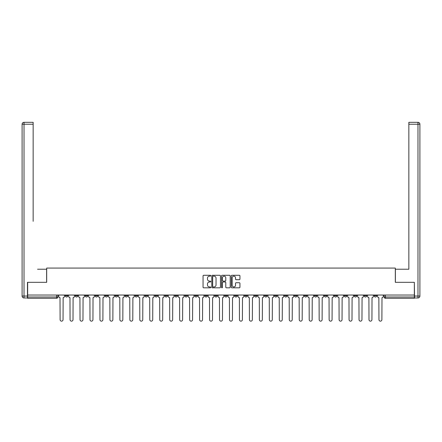 <?xml version="1.0" encoding="UTF-8"?>
<svg xmlns="http://www.w3.org/2000/svg" width="442" height="442" viewBox="0 0 442 442"><rect width="100%" height="100%" fill="white"/><g stroke="black" fill="none" stroke-linecap="round" stroke-linejoin="round"><path stroke-width="0.66" d="M210.779 275.72A0.436 0.436 0 0 0 210.342 275.283L203.679 275.283A0.624 0.624 0 0 0 203.055 275.907L203.055 287.195A0.624 0.624 0 0 0 203.679 287.819L210.342 287.819A0.436 0.436 0 0 0 210.779 287.383A0.436 0.436 0 0 0 210.342 286.941L209.48 286.941A2.006 2.006 0 0 1 207.475 284.935L207.475 283.996A2.006 2.006 0 0 1 209.48 281.99L210.342 281.99A0.436 0.436 0 0 0 210.779 281.554A0.436 0.436 0 0 0 210.342 281.112L209.48 281.112A2.006 2.006 0 0 1 207.475 279.106L207.475 278.167A2.006 2.006 0 0 1 209.48 276.162L210.342 276.162A0.436 0.436 0 0 0 210.779 275.72M334.312 295.029L334.312 295.731L336.865 295.731A1.276 1.276 0 0 1 335.589 297.007A1.276 1.276 0 0 1 334.312 295.731L334.312 295.029M324.345 295.029L324.345 295.731L326.903 295.731A1.276 1.276 0 0 1 325.621 297.007A1.276 1.276 0 0 1 324.345 295.731L324.345 295.029M264.559 295.029L264.559 295.731L267.117 295.731A1.276 1.276 0 0 1 265.841 297.007A1.276 1.276 0 0 1 264.559 295.731L264.559 295.029M254.598 295.029L254.598 295.731L257.15 295.731A1.276 1.276 0 0 1 255.874 297.007A1.276 1.276 0 0 1 254.598 295.731L254.598 295.029M244.63 295.029L244.63 295.731L247.188 295.731A1.276 1.276 0 0 1 245.912 297.007A1.276 1.276 0 0 1 244.63 295.731L244.63 295.029M224.707 295.029L224.707 295.731L227.26 295.731A1.276 1.276 0 0 1 225.984 297.007A1.276 1.276 0 0 1 224.707 295.731L224.707 295.029M204.779 295.731L204.779 295.029L204.779 295.731A1.276 1.276 0 0 0 206.055 297.007A1.276 1.276 0 0 1 204.779 295.731L207.331 295.731A1.276 1.276 0 0 1 206.055 297.007A1.276 1.276 0 0 0 207.331 295.731L207.331 295.029L207.331 295.731M194.811 295.731L194.811 295.029L194.811 295.731A1.276 1.276 0 0 0 196.088 297.007A1.276 1.276 0 0 1 194.811 295.731L197.37 295.731A1.276 1.276 0 0 1 196.088 297.007M184.85 295.731L184.85 295.029L184.85 295.731A1.276 1.276 0 0 0 186.126 297.007A1.276 1.276 0 0 1 184.85 295.731L187.402 295.731A1.276 1.276 0 0 1 186.126 297.007A1.276 1.276 0 0 0 187.402 295.731L187.402 295.029L187.402 295.731M174.883 295.029L174.883 295.731L177.441 295.731A1.276 1.276 0 0 1 176.159 297.007A1.276 1.276 0 0 1 174.883 295.731L174.883 295.029M164.921 295.029L164.921 295.731L167.474 295.731A1.276 1.276 0 0 1 166.198 297.007A1.276 1.276 0 0 1 164.921 295.731L164.921 295.029M154.954 295.029L154.954 295.731L157.512 295.731A1.276 1.276 0 0 1 156.23 297.007A1.276 1.276 0 0 1 154.954 295.731L154.954 295.029M144.993 295.731L144.993 295.029L144.993 295.731A1.276 1.276 0 0 0 146.269 297.007A1.276 1.276 0 0 1 144.993 295.731L147.545 295.731A1.276 1.276 0 0 1 146.269 297.007M125.064 295.731L125.064 295.029L125.064 295.731A1.276 1.276 0 0 0 126.34 297.007A1.276 1.276 0 0 1 125.064 295.731L127.616 295.731A1.276 1.276 0 0 1 126.34 297.007A1.276 1.276 0 0 0 127.616 295.731L127.616 295.029L127.616 295.731M115.097 295.731L115.097 295.029L115.097 295.731A1.276 1.276 0 0 0 116.379 297.007A1.276 1.276 0 0 1 115.097 295.731L117.655 295.731A1.276 1.276 0 0 1 116.379 297.007A1.276 1.276 0 0 0 117.655 295.731L117.655 295.029L117.655 295.731M105.135 295.731L105.135 295.029L105.135 295.731A1.276 1.276 0 0 0 106.411 297.007A1.276 1.276 0 0 1 105.135 295.731L107.688 295.731A1.276 1.276 0 0 1 106.411 297.007A1.276 1.276 0 0 0 107.688 295.731L107.688 295.029L107.688 295.731M95.168 295.731L95.168 295.029L95.168 295.731A1.276 1.276 0 0 0 96.45 297.007A1.276 1.276 0 0 1 95.168 295.731L97.726 295.731A1.276 1.276 0 0 1 96.45 297.007M85.207 295.731L85.207 295.029L85.207 295.731A1.276 1.276 0 0 0 86.483 297.007A1.276 1.276 0 0 1 85.207 295.731L87.759 295.731A1.276 1.276 0 0 1 86.483 297.007A1.276 1.276 0 0 0 87.759 295.731L87.759 295.029L87.759 295.731M75.239 295.731L75.239 295.029L75.239 295.731A1.276 1.276 0 0 0 76.521 297.007A1.276 1.276 0 0 1 75.239 295.731L77.798 295.731A1.276 1.276 0 0 1 76.521 297.007A1.276 1.276 0 0 0 77.798 295.731L77.798 295.029L77.798 295.731M239.321 279.703A0.624 0.624 0 0 0 239.951 279.073L239.951 275.907A0.624 0.624 0 0 0 239.321 275.283L231.923 275.283A0.624 0.624 0 0 0 231.299 275.907L231.299 287.195A0.624 0.624 0 0 0 231.923 287.819L239.321 287.819A0.624 0.624 0 0 0 239.951 287.195L239.951 283.372A0.624 0.624 0 0 0 239.321 282.742L236.155 282.742A0.624 0.624 0 0 0 235.531 283.372L235.531 285.267A1.68 1.68 0 0 1 233.851 286.941A1.68 1.68 0 0 1 232.177 285.267L232.177 277.836A1.68 1.68 0 0 1 233.851 276.162A1.68 1.68 0 0 1 235.531 277.836L235.531 279.073A0.624 0.624 0 0 0 236.155 279.703L239.321 279.703M29.061 122.318L24.017 122.318L33.15 122.318L29.061 122.318L33.15 122.318L33.15 124.235L24.017 124.235L24.017 296.052L27.465 296.052L27.465 282.316L46.692 282.316L46.692 268.073L395.308 268.073L395.308 282.316L414.342 282.316L414.342 295.029L27.658 295.029L27.658 297.007L57.869 297.007L57.869 295.029L57.869 297.007A1.276 1.276 0 0 1 56.593 298.284L27.658 298.284L27.658 297.007M27.658 282.316L27.658 295.029M220.453 275.907A0.624 0.624 0 0 0 219.823 275.283L212.425 275.283A0.624 0.624 0 0 0 211.801 275.907L211.801 287.195A0.624 0.624 0 0 0 212.425 287.819L219.823 287.819A0.624 0.624 0 0 0 220.453 287.195L220.453 275.907M222.177 275.283L229.575 275.283A0.624 0.624 0 0 1 230.199 275.907L230.199 287.195A0.624 0.624 0 0 1 229.575 287.819L226.409 287.819A0.624 0.624 0 0 1 225.779 287.195L225.779 282.615A0.624 0.624 0 0 0 225.155 281.99L223.055 281.99A0.624 0.624 0 0 0 222.425 282.615L222.425 287.383A0.436 0.436 0 0 1 221.989 287.819A0.436 0.436 0 0 1 221.547 287.383L221.547 275.907A0.624 0.624 0 0 1 222.177 275.283M384.131 295.029L384.131 297.007L414.342 297.007L414.342 298.284L385.407 298.284A1.276 1.276 0 0 1 384.131 297.007A1.276 1.276 0 0 0 385.407 298.284L385.407 295.029M414.342 295.029L414.342 297.007M376.722 295.029L376.722 295.731A1.276 1.276 0 0 1 375.446 297.007A1.276 1.276 0 0 1 374.17 295.731L376.722 295.731M374.17 295.029L374.17 295.731M366.761 295.029L366.761 295.731A1.276 1.276 0 0 1 365.479 297.007A1.276 1.276 0 0 1 364.202 295.731A1.276 1.276 0 0 0 365.479 297.007M364.202 295.029L364.202 295.731L366.761 295.731M356.793 295.029L356.793 295.731A1.276 1.276 0 0 1 355.517 297.007A1.276 1.276 0 0 1 354.241 295.731L356.793 295.731M354.241 295.029L354.241 295.731M346.832 295.029L346.832 295.731A1.276 1.276 0 0 1 345.55 297.007A1.276 1.276 0 0 1 344.274 295.731L346.832 295.731M344.274 295.029L344.274 295.731M336.865 295.029L336.865 295.731M326.903 295.029L326.903 295.731L326.903 295.029M316.936 295.029L316.936 295.731A1.276 1.276 0 0 1 315.66 297.007A1.276 1.276 0 0 1 314.384 295.731L316.936 295.731M314.384 295.029L314.384 295.731M306.975 295.029L306.975 295.731A1.276 1.276 0 0 1 305.693 297.007A1.276 1.276 0 0 1 304.416 295.731L306.975 295.731M304.416 295.029L304.416 295.731M297.007 295.029L297.007 295.731A1.276 1.276 0 0 1 295.731 297.007A1.276 1.276 0 0 1 294.455 295.731L297.007 295.731M294.455 295.029L294.455 295.731M287.046 295.029L287.046 295.731A1.276 1.276 0 0 1 285.77 297.007A1.276 1.276 0 0 1 284.488 295.731L287.046 295.731M284.488 295.029L284.488 295.731M277.079 295.029L277.079 295.731A1.276 1.276 0 0 1 275.802 297.007A1.276 1.276 0 0 1 274.526 295.731L277.079 295.731M274.526 295.029L274.526 295.731M267.117 295.029L267.117 295.731A1.276 1.276 0 0 1 265.841 297.007M257.15 295.029L257.15 295.731M247.188 295.731L247.188 295.029L247.188 295.731A1.276 1.276 0 0 1 245.912 297.007M237.221 295.029L237.221 295.731A1.276 1.276 0 0 1 235.945 297.007A1.276 1.276 0 0 1 234.669 295.731A1.276 1.276 0 0 0 235.945 297.007A1.276 1.276 0 0 0 237.221 295.731L234.669 295.731L234.669 295.029M227.26 295.731L227.26 295.029L227.26 295.731A1.276 1.276 0 0 1 225.984 297.007M217.293 295.029L217.293 295.731A1.276 1.276 0 0 1 216.016 297.007A1.276 1.276 0 0 1 214.74 295.731A1.276 1.276 0 0 0 216.016 297.007M214.74 295.029L214.74 295.731L217.293 295.731M197.37 295.029L197.37 295.731L197.37 295.029M177.441 295.731L177.441 295.029L177.441 295.731A1.276 1.276 0 0 1 176.159 297.007M167.474 295.731L167.474 295.029L167.474 295.731A1.276 1.276 0 0 1 166.198 297.007M157.512 295.731L157.512 295.029L157.512 295.731A1.276 1.276 0 0 1 156.23 297.007M147.545 295.029L147.545 295.731L147.545 295.029M137.584 295.731L137.584 295.029L137.584 295.731A1.276 1.276 0 0 1 136.307 297.007A1.276 1.276 0 0 1 135.025 295.731L137.584 295.731A1.276 1.276 0 0 1 136.307 297.007M135.025 295.029L135.025 295.731M97.726 295.029L97.726 295.731L97.726 295.029M67.83 295.029L67.83 295.731A1.276 1.276 0 0 1 66.554 297.007A1.276 1.276 0 0 1 65.278 295.731A1.276 1.276 0 0 0 66.554 297.007A1.276 1.276 0 0 0 67.83 295.731L67.83 295.029M65.278 295.029L65.278 295.731L67.83 295.731M56.593 295.029L56.593 298.284A1.276 1.276 0 0 0 57.869 297.007M213.116 276.162A0.436 0.436 0 0 0 212.679 276.598L212.679 286.504A0.436 0.436 0 0 0 213.116 286.941L214.027 286.941A2.006 2.006 0 0 0 216.033 284.935L216.033 278.167A2.006 2.006 0 0 0 214.027 276.162L213.116 276.162M225.779 277.869A1.68 1.68 0 0 0 224.105 276.189A1.68 1.68 0 0 0 222.425 277.869L222.425 280.488A0.624 0.624 0 0 0 223.055 281.112L225.155 281.112A0.624 0.624 0 0 0 225.779 280.488L225.779 277.869M58.731 296.372L58.731 295.029L58.731 296.372A1.276 1.276 48.4 0 0 60.007 297.648L60.106 319.682A1.47 1.47 48.4 0 0 61.576 321.152A1.47 1.47 48.4 0 0 63.04 319.682L63.14 297.648A1.276 1.276 48.4 0 0 64.416 296.372L64.416 295.029M60.007 297.648L60.106 319.682M63.04 319.682L63.14 297.648M68.698 296.372L68.698 295.029L68.698 296.372A1.276 1.276 48.4 0 0 69.974 297.648L70.068 319.682A1.47 1.47 48.4 0 0 71.538 321.152A1.47 1.47 48.4 0 0 73.007 319.682L73.101 297.648A1.276 1.276 48.4 0 0 74.378 296.372L74.378 295.029M78.659 296.372L78.659 295.029L78.659 296.372A1.276 1.276 48.4 0 0 79.936 297.648L80.035 319.682A1.47 1.47 48.4 0 0 81.499 321.152A1.47 1.47 48.4 0 0 82.969 319.682L83.068 297.648A1.276 1.276 48.4 0 0 84.345 296.372L84.345 295.029M46.625 282.316L46.625 269.222L37.559 269.222M33.15 124.235L33.15 221.32M27.465 296.052L27.465 297.969L24.017 297.969A1.917 1.917 0 0 1 22.1 296.052L22.1 124.235A1.917 1.917 0 0 1 24.017 122.318A1.917 1.917 0 0 0 22.1 124.235A1.917 1.917 0 0 1 24.017 122.318A1.917 1.917 0 0 0 22.1 124.235L24.017 124.235L24.017 122.318M404.441 269.222L408.85 269.222L408.85 122.318L417.983 122.318L408.85 122.318M395.375 282.316L395.375 269.222L408.85 269.222L408.85 221.32M414.535 296.052L417.983 296.052L417.983 297.969A1.917 1.917 0 0 0 419.9 296.052L419.9 124.235L419.9 296.052A1.917 1.917 0 0 1 417.983 297.969L414.535 297.969L414.342 282.316M417.983 122.318A1.917 1.917 0 0 1 419.9 124.235A1.917 1.917 0 0 0 417.983 122.318L417.983 124.235L408.85 124.235M69.974 297.648L70.068 319.682M73.007 319.682L73.101 297.648M79.936 297.648L80.035 319.682M82.969 319.682L83.068 297.648M88.621 296.372L88.621 295.029L88.621 296.372A1.276 1.276 48.4 0 0 89.903 297.648L89.997 319.682A1.47 1.47 48.4 0 0 91.466 321.152A1.47 1.47 48.4 0 0 92.936 319.682L93.03 297.648A1.276 1.276 48.4 0 0 94.306 296.372L94.306 295.029M98.588 296.372L98.588 295.029L98.588 296.372A1.276 1.276 48.4 0 0 99.864 297.648L99.958 319.682A1.47 1.47 48.4 0 0 101.428 321.152A1.47 1.47 48.4 0 0 102.898 319.682L102.997 297.648A1.276 1.276 48.4 0 0 104.273 296.372L104.273 295.029M108.55 296.372L108.55 295.029L108.55 296.372A1.276 1.276 48.4 0 0 109.831 297.648L109.925 319.682A1.47 1.47 48.4 0 0 111.395 321.152A1.47 1.47 48.4 0 0 112.865 319.682L112.959 297.648A1.276 1.276 48.4 0 0 114.235 296.372L114.235 295.029M89.903 297.648L89.997 319.682M92.936 319.682L93.03 297.648M99.864 297.648L99.958 319.682M102.898 319.682L102.997 297.648M109.831 297.648L109.925 319.682M112.865 319.682L112.959 297.648M118.517 296.372L118.517 295.029L118.517 296.372A1.276 1.276 48.4 0 0 119.793 297.648L119.887 319.682A1.47 1.47 48.4 0 0 121.357 321.152A1.47 1.47 48.4 0 0 122.826 319.682L122.926 297.648A1.276 1.276 48.4 0 0 124.202 296.372L124.202 295.029M128.478 296.372L128.478 295.029L128.478 296.372A1.276 1.276 48.4 0 0 129.76 297.648L129.854 319.682A1.47 1.47 48.4 0 0 131.324 321.152A1.47 1.47 48.4 0 0 132.793 319.682L132.887 297.648A1.276 1.276 48.4 0 0 134.164 296.372L134.164 295.029M138.445 296.372L138.445 295.029L138.445 296.372A1.276 1.276 48.4 0 0 139.722 297.648L139.816 319.682A1.47 1.47 48.4 0 0 141.285 321.152A1.47 1.47 48.4 0 0 142.755 319.682L142.849 297.648A1.276 1.276 48.4 0 0 144.131 296.372L144.131 295.029M148.407 296.372L148.407 295.029L148.407 296.372A1.276 1.276 48.4 0 0 149.683 297.648L149.783 319.682A1.47 1.47 48.4 0 0 151.252 321.152A1.47 1.47 48.4 0 0 152.722 319.682L152.816 297.648A1.276 1.276 48.4 0 0 154.092 296.372L154.092 295.029M158.374 296.372L158.374 295.029L158.374 296.372A1.276 1.276 48.4 0 0 159.65 297.648L159.744 319.682A1.47 1.47 48.4 0 0 161.214 321.152A1.47 1.47 48.4 0 0 162.684 319.682L162.778 297.648A1.276 1.276 48.4 0 0 164.059 296.372L164.059 295.029M168.336 296.372L168.336 295.029L168.336 296.372A1.276 1.276 48.4 0 0 169.612 297.648L169.711 319.682A1.47 1.47 48.4 0 0 171.181 321.152A1.47 1.47 48.4 0 0 172.651 319.682L172.745 297.648A1.276 1.276 48.4 0 0 174.021 296.372L174.021 295.029M178.303 296.372L178.303 295.029L178.303 296.372A1.276 1.276 48.4 0 0 179.579 297.648L179.673 319.682A1.47 1.47 48.4 0 0 181.143 321.152A1.47 1.47 48.4 0 0 182.612 319.682L182.706 297.648A1.276 1.276 48.4 0 0 183.988 296.372L183.988 295.029M188.264 296.372L188.264 295.029L188.264 296.372A1.276 1.276 48.4 0 0 189.541 297.648L189.64 319.682A1.47 1.47 48.4 0 0 191.11 321.152A1.47 1.47 48.4 0 0 192.574 319.682L192.673 297.648A1.276 1.276 48.4 0 0 193.95 296.372L193.95 295.029M198.231 296.372L198.231 295.029L198.231 296.372A1.276 1.276 48.4 0 0 199.508 297.648L199.602 319.682A1.47 1.47 48.4 0 0 201.071 321.152A1.47 1.47 48.4 0 0 202.541 319.682L202.635 297.648A1.276 1.276 48.4 0 0 203.917 296.372L203.917 295.029M208.193 296.372L208.193 295.029L208.193 296.372A1.276 1.276 48.4 0 0 209.469 297.648L209.569 319.682A1.47 1.47 48.4 0 0 211.038 321.152A1.47 1.47 48.4 0 0 212.503 319.682L212.602 297.648A1.276 1.276 48.4 0 0 213.878 296.372L213.878 295.029M218.16 296.372L218.16 295.029L218.16 296.372A1.276 1.276 48.4 0 0 219.436 297.648L219.53 319.682A1.47 1.47 48.4 0 0 221 321.152A1.47 1.47 48.4 0 0 222.47 319.682L222.564 297.648A1.276 1.276 48.4 0 0 223.84 296.372L223.84 295.029M228.122 296.372L228.122 295.029L228.122 296.372A1.276 1.276 48.4 0 0 229.398 297.648L229.497 319.682A1.47 1.47 48.4 0 0 230.962 321.152A1.47 1.47 48.4 0 0 232.431 319.682L232.531 297.648A1.276 1.276 48.4 0 0 233.807 296.372L233.807 295.029M238.083 296.372L238.083 295.029L238.083 296.372A1.276 1.276 48.4 0 0 239.365 297.648L239.459 319.682A1.47 1.47 48.4 0 0 240.929 321.152A1.47 1.47 48.4 0 0 242.398 319.682L242.492 297.648A1.276 1.276 48.4 0 0 243.769 296.372L243.769 295.029M248.05 296.372L248.05 295.029L248.05 296.372A1.276 1.276 48.4 0 0 249.327 297.648L249.426 319.682A1.47 1.47 48.4 0 0 250.89 321.152A1.47 1.47 48.4 0 0 252.36 319.682L252.459 297.648A1.276 1.276 48.4 0 0 253.736 296.372L253.736 295.029M258.012 296.372L258.012 295.029L258.012 296.372A1.276 1.276 48.4 0 0 259.294 297.648L259.388 319.682A1.47 1.47 48.4 0 0 260.857 321.152A1.47 1.47 48.4 0 0 262.327 319.682L262.421 297.648A1.276 1.276 48.4 0 0 263.697 296.372L263.697 295.029M267.979 296.372L267.979 295.029L267.979 296.372A1.276 1.276 48.4 0 0 269.255 297.648L269.349 319.682A1.47 1.47 48.4 0 0 270.819 321.152A1.47 1.47 48.4 0 0 272.289 319.682L272.388 297.648A1.276 1.276 48.4 0 0 273.664 296.372L273.664 295.029M122.826 319.682L122.926 297.648M119.793 297.648L119.887 319.682M132.793 319.682L132.887 297.648M129.76 297.648L129.854 319.682M142.755 319.682L142.849 297.648M139.722 297.648L139.816 319.682M152.722 319.682L152.816 297.648M149.683 297.648L149.783 319.682M162.684 319.682L162.778 297.648M159.65 297.648L159.744 319.682M172.651 319.682L172.745 297.648M169.612 297.648L169.711 319.682M182.612 319.682L182.706 297.648M179.579 297.648L179.673 319.682M192.574 319.682L192.673 297.648M189.541 297.648L189.64 319.682M202.541 319.682L202.635 297.648M199.508 297.648L199.602 319.682M212.503 319.682L212.602 297.648M209.469 297.648L209.569 319.682M222.47 319.682L222.564 297.648M219.436 297.648L219.53 319.682M232.431 319.682L232.531 297.648M229.398 297.648L229.497 319.682M242.398 319.682L242.492 297.648M239.365 297.648L239.459 319.682M252.36 319.682L252.459 297.648M249.327 297.648L249.426 319.682M262.327 319.682L262.421 297.648M259.294 297.648L259.388 319.682M272.289 319.682L272.388 297.648M269.255 297.648L269.349 319.682M277.941 296.372L277.941 295.029L277.941 296.372A1.276 1.276 48.4 0 0 279.222 297.648L279.316 319.682A1.47 1.47 48.4 0 0 280.786 321.152A1.47 1.47 48.4 0 0 282.256 319.682L282.35 297.648A1.276 1.276 48.4 0 0 283.626 296.372L283.626 295.029M287.908 296.372L287.908 295.029L287.908 296.372A1.276 1.276 48.4 0 0 289.184 297.648L289.278 319.682A1.47 1.47 48.4 0 0 290.748 321.152A1.47 1.47 48.4 0 0 292.217 319.682L292.317 297.648A1.276 1.276 48.4 0 0 293.593 296.372L293.593 295.029M297.869 296.372L297.869 295.029L297.869 296.372A1.276 1.276 48.4 0 0 299.151 297.648L299.245 319.682A1.47 1.47 48.4 0 0 300.715 321.152A1.47 1.47 48.4 0 0 302.184 319.682L302.278 297.648A1.276 1.276 48.4 0 0 303.555 296.372L303.555 295.029M307.836 296.372L307.836 295.029L307.836 296.372A1.276 1.276 48.4 0 0 309.113 297.648L309.207 319.682A1.47 1.47 48.4 0 0 310.676 321.152A1.47 1.47 48.4 0 0 312.146 319.682L312.24 297.648A1.276 1.276 48.4 0 0 313.522 296.372L313.522 295.029M279.222 297.648L279.316 319.682M282.256 319.682L282.35 297.648M289.184 297.648L289.278 319.682M292.217 319.682L292.317 297.648M299.151 297.648L299.245 319.682M302.184 319.682L302.278 297.648M309.113 297.648L309.207 319.682M312.146 319.682L312.24 297.648M317.798 296.372L317.798 295.029L317.798 296.372A1.276 1.276 48.4 0 0 319.074 297.648L319.174 319.682A1.47 1.47 48.4 0 0 320.643 321.152A1.47 1.47 48.4 0 0 322.113 319.682L322.207 297.648A1.276 1.276 48.4 0 0 323.483 296.372L323.483 295.029M319.074 297.648L319.174 319.682M322.113 319.682L322.207 297.648M327.765 296.372L327.765 295.029L327.765 296.372A1.276 1.276 48.4 0 0 329.041 297.648L329.135 319.682A1.47 1.47 48.4 0 0 330.605 321.152A1.47 1.47 48.4 0 0 332.075 319.682L332.169 297.648A1.276 1.276 48.4 0 0 333.45 296.372L333.45 295.029M329.041 297.648L329.135 319.682M332.075 319.682L332.169 297.648M337.727 296.372L337.727 295.029L337.727 296.372A1.276 1.276 48.4 0 0 339.003 297.648L339.102 319.682A1.47 1.47 48.4 0 0 340.572 321.152A1.47 1.47 48.4 0 0 342.042 319.682L342.136 297.648A1.276 1.276 48.4 0 0 343.412 296.372L343.412 295.029M339.003 297.648L339.102 319.682M342.042 319.682L342.136 297.648M347.694 296.372L347.694 295.029L347.694 296.372A1.276 1.276 48.4 0 0 348.97 297.648L349.064 319.682A1.47 1.47 48.4 0 0 350.534 321.152A1.47 1.47 48.4 0 0 352.003 319.682L352.097 297.648A1.276 1.276 48.4 0 0 353.379 296.372L353.379 295.029M348.97 297.648L349.064 319.682M352.003 319.682L352.097 297.648M357.655 296.372L357.655 295.029L357.655 296.372A1.276 1.276 48.4 0 0 358.932 297.648L359.031 319.682A1.47 1.47 48.4 0 0 360.501 321.152A1.47 1.47 48.4 0 0 361.965 319.682L362.064 297.648A1.276 1.276 48.4 0 0 363.341 296.372L363.341 295.029M358.932 297.648L359.031 319.682M361.965 319.682L362.064 297.648M367.622 296.372L367.622 295.029L367.622 296.372A1.276 1.276 48.4 0 0 368.899 297.648L368.993 319.682A1.47 1.47 48.4 0 0 370.462 321.152A1.47 1.47 48.4 0 0 371.932 319.682L372.026 297.648A1.276 1.276 48.4 0 0 373.302 296.372L373.302 295.029M368.899 297.648L368.993 319.682M371.932 319.682L372.026 297.648M377.584 296.372L377.584 295.029L377.584 296.372A1.276 1.276 48.4 0 0 378.86 297.648L378.96 319.682A1.47 1.47 48.4 0 0 380.424 321.152A1.47 1.47 48.4 0 0 381.894 319.682L381.993 297.648A1.276 1.276 48.4 0 0 383.269 296.372L383.269 295.029M378.86 297.648L378.96 319.682M381.894 319.682L381.993 297.648M24.017 297.969L24.017 296.052L22.1 296.052M419.9 296.052L417.983 296.052L417.983 124.235L419.9 124.235"/></g></svg>
